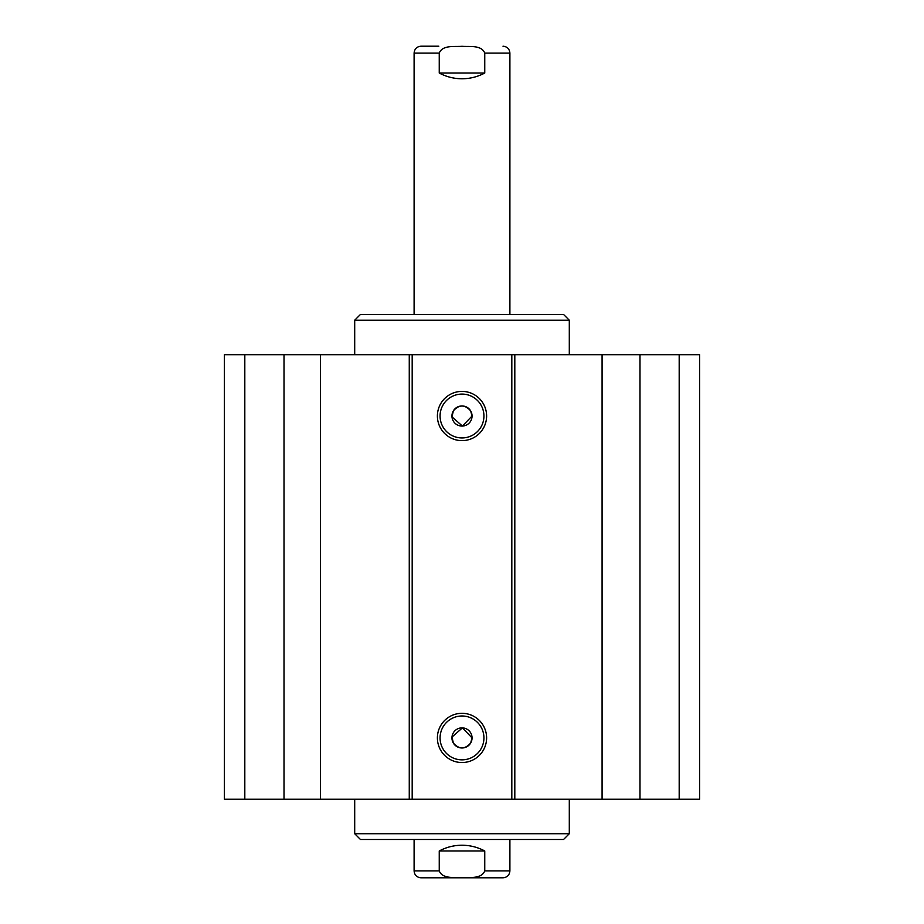 <?xml version="1.0" encoding="UTF-8"?>
<svg xmlns="http://www.w3.org/2000/svg" width="924" height="924" viewBox="0 0 924 924"><rect width="100%" height="100%" fill="white"/><g stroke="black" fill="none" stroke-linecap="round" stroke-linejoin="round"><path stroke-width="1.39" d="M244.814 354.701L224.405 354.701L224.405 799.237L699.595 799.237L699.595 354.701L244.814 354.701L244.814 799.237M453.372 410.845C459.124 404.423 464.876 404.423 470.628 410.845L472.06 416.008A10.06 10.06 0 0 1 456.976 424.728A10.06 10.06 0 0 1 456.976 407.299A10.06 10.06 0 0 1 472.06 416.008L462.416 426.068L451.975 416.863L453.372 410.845M470.628 743.092C464.876 749.514 459.124 749.514 453.372 743.092L451.975 737.075L462.416 727.869L472.06 737.918A10.06 10.06 0 0 1 456.976 746.638A10.06 10.06 0 0 1 456.976 729.209A10.06 10.06 0 0 1 472.06 737.918L470.628 743.092M483.933 416.008A21.933 21.933 0 0 1 451.039 435.008A21.933 21.933 0 0 1 451.039 397.02A21.933 21.933 0 0 1 483.933 416.008M486.613 416.008A24.613 24.613 0 0 0 449.699 394.698A24.613 24.613 0 0 0 449.699 437.329A24.613 24.613 0 0 0 486.613 416.008M511.815 354.701L511.815 799.237M412.185 354.701L412.185 799.237M486.613 737.918A24.613 24.613 0 0 0 449.699 716.608A24.613 24.613 0 0 0 449.699 759.239A24.613 24.613 0 0 0 486.613 737.918M483.933 737.918A21.933 21.933 0 0 1 451.039 756.918A21.933 21.933 0 0 1 451.039 718.93A21.933 21.933 0 0 1 483.933 737.918M699.595 354.701L699.595 799.237M284.014 354.701L284.014 799.237M320.524 354.701L320.524 799.237M409.263 354.701L409.263 799.237M514.807 354.701L514.807 799.237M602.078 354.701L602.078 799.237M639.986 354.701L639.986 799.237M679.186 354.701L679.186 799.237M484.753 850.969L439.247 850.969C446.361 847.181 453.938 845.264 462 845.229C470.062 845.264 477.639 847.181 484.753 850.969L484.753 870.905C481.392 879.278 469.461 877.049 462 877.708C454.539 877.049 442.608 879.278 439.247 870.905L414.102 870.905C414.506 875.097 416.805 877.396 420.998 877.8L503.002 877.8C507.195 877.396 509.494 875.097 509.898 870.905L509.898 839.477M439.247 870.905L439.247 850.969M569.299 799.237L569.299 833.725L354.701 833.725L354.701 799.237M569.299 833.725L563.559 839.477L360.441 839.477L354.701 833.725M354.701 354.701L354.701 320.212L569.299 320.212L569.299 354.701M354.701 320.212L360.441 314.46L563.559 314.46L569.299 320.212M438.808 46.2L420.998 46.2C416.805 46.604 414.506 48.903 414.102 53.095L414.102 314.46M439.247 73.031L439.247 53.095C442.608 44.722 454.539 46.951 462 46.292C469.461 46.951 481.392 44.722 484.753 53.095L484.753 73.031C477.639 76.819 470.062 78.736 462 78.771C453.938 78.736 446.361 76.819 439.247 73.031L484.753 73.031M484.753 870.905L509.898 870.905M439.247 53.095L414.102 53.095M503.002 46.2C507.195 46.604 509.494 48.903 509.898 53.095L484.753 53.095M414.102 870.905L414.102 839.477M509.898 53.095L509.898 314.46"/></g></svg>

